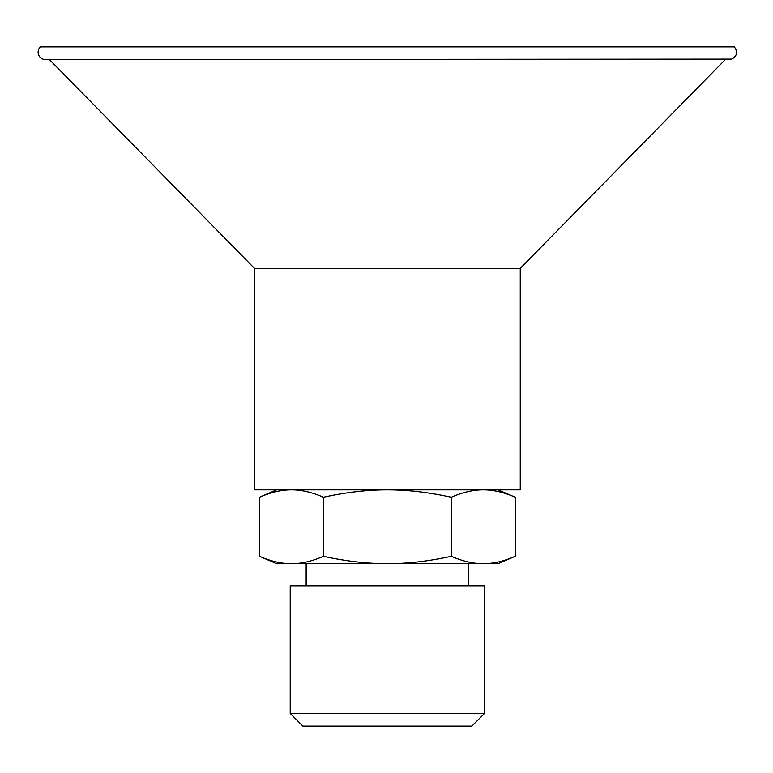<?xml version="1.0" encoding="UTF-8"?>
<svg xmlns="http://www.w3.org/2000/svg" width="773" height="773" viewBox="0 0 773 773"><rect width="100%" height="100%" fill="white"/><g stroke="black" fill="none" stroke-linecap="round" stroke-linejoin="round"><path stroke-width="1.16" d="M484.497 713.469L471.859 726.108L302.861 726.108L290.223 713.469L484.497 713.469L484.497 585.837L290.223 585.837L290.223 713.469M259.486 556.299C270.801 561.246 281.459 563.71 291.45 563.691L276.618 563.691L259.486 556.299L259.486 497.242C270.801 492.295 281.459 489.831 291.45 489.86C301.451 489.831 312.108 492.295 323.423 497.242L323.423 556.299C346.062 561.246 367.378 563.71 387.36 563.691L291.45 563.691C301.451 563.71 312.108 561.246 323.423 556.299M387.36 563.691C407.342 563.71 428.657 561.246 451.297 556.299C462.612 561.246 473.269 563.71 483.26 563.691L387.36 563.691M515.233 556.299L498.102 563.691L483.26 563.691C493.261 563.71 503.909 561.246 515.233 556.299L515.233 497.242C503.909 492.295 493.261 489.831 483.26 489.86C473.269 489.831 462.612 492.295 451.297 497.242C428.657 492.295 407.342 489.831 387.36 489.86C367.378 489.831 346.062 492.295 323.423 497.242M451.297 497.242L451.297 556.299M45.491 59.589A7.382 7.382 0 0 1 40.37 46.892L734.35 46.892C737.944 51.907 737.094 55.985 731.789 59.125L45.491 59.589M725.287 59.589L520.248 268.376L254.472 268.376L49.433 59.589M520.248 268.376L520.248 489.86L254.472 489.86L254.472 268.376M306.147 563.691L306.147 585.837M468.573 563.691L468.573 585.837M276.618 489.86L259.486 497.242M498.102 489.86L515.233 497.242"/></g></svg>
